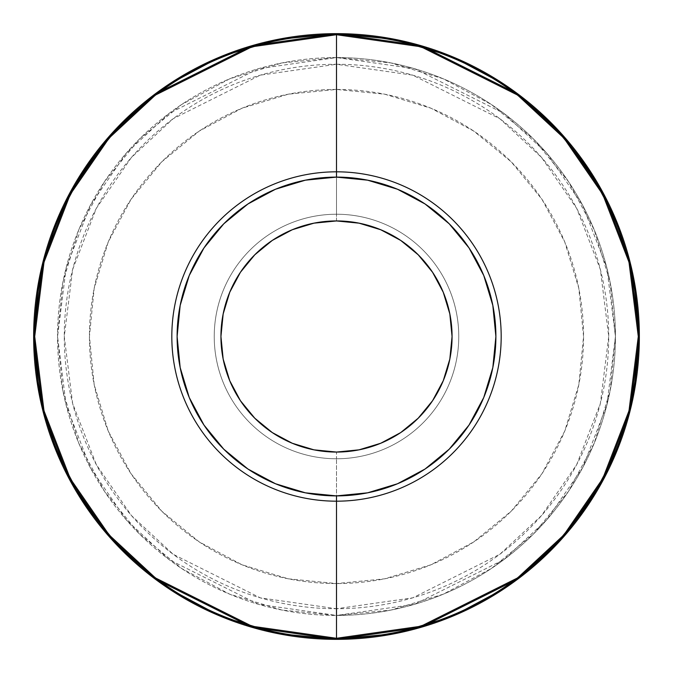 <?xml version="1.0" encoding="UTF-8"?>
<svg xmlns="http://www.w3.org/2000/svg" width="673" height="673" viewBox="0 0 673 673"><rect width="100%" height="100%" fill="white"/><g stroke="black" fill="none" stroke-linecap="round" stroke-linejoin="round"><path stroke-width="0.5" stroke-dasharray="3.37 2.52" d="M336.5 89.442A247.058 247.058 0 0 0 89.442 336.5A247.058 247.058 0 0 0 336.5 583.558A247.058 247.058 0 0 1 89.442 336.5A247.058 247.058 0 0 1 336.5 89.442L288.305 94.186L241.952 108.244L199.242 131.075L161.798 161.798L131.075 199.242L108.244 241.952L94.186 288.305L89.442 336.5L94.186 384.695L108.244 431.048L131.075 473.758L161.798 511.202L199.242 541.925L241.952 564.756L288.305 578.814L336.5 583.558L384.695 578.814L431.048 564.756L473.758 541.925L511.202 511.202L541.925 473.758L564.756 431.048L578.814 384.695L583.558 336.5L578.814 288.305L564.756 241.952L541.925 199.242L511.202 161.798L473.758 131.075L431.048 108.244L384.695 94.186L336.5 89.442L384.695 94.186L431.048 108.244L473.758 131.075L511.202 161.798L541.925 199.242L564.756 241.952L578.814 288.305L583.558 336.5L578.814 384.695L564.756 431.048L541.925 473.758L511.202 511.202L473.758 541.925L431.048 564.756L384.695 578.814L336.5 583.558L288.305 578.814L241.952 564.756L199.242 541.925L161.798 511.202L131.075 473.758L108.244 431.048L94.186 384.695L89.442 336.5L94.186 288.305L108.244 241.952L131.075 199.242L161.798 161.798L199.242 131.075L241.952 108.244L288.305 94.186L336.5 89.442A247.058 247.058 0 0 1 583.558 336.5A247.058 247.058 0 0 1 336.5 583.558A247.058 247.058 0 0 0 583.558 336.5A247.058 247.058 0 0 0 336.5 89.442M336.5 57.558A278.942 278.942 0 0 0 57.558 336.5A278.942 278.942 0 0 0 336.5 615.442A278.942 278.942 0 0 1 57.558 336.5A278.942 278.942 0 0 1 336.5 57.558L258.398 68.713L169.133 113.35L126.339 153.091L90.375 205.231L66.139 267.837L57.558 336.5L66.139 405.163L90.375 467.769L126.339 519.909L169.133 559.65L258.398 604.287L336.5 615.442L336.5 608.729L260.274 597.843L173.163 554.283L131.395 515.501L96.298 464.606L72.642 403.514L64.272 336.5L72.642 269.486L96.298 208.394L131.395 157.499L173.163 118.717L260.274 75.157L336.5 64.272L336.5 57.558L336.5 64.272A272.229 272.229 0 0 0 64.272 336.5A272.229 272.229 0 0 0 336.5 608.729L336.5 458.767A122.267 122.267 0 0 1 214.233 336.5A122.267 122.267 0 0 1 336.5 214.233L336.5 64.272L336.5 214.233A122.267 122.267 0 0 1 458.767 336.5A122.267 122.267 0 0 1 336.5 458.767L336.5 452.063A115.563 115.563 0 0 0 452.063 336.5A115.563 115.563 0 0 0 336.5 220.937L336.5 214.233L336.5 220.937A115.563 115.563 0 0 0 220.937 336.5A115.563 115.563 0 0 0 336.5 452.063A115.563 115.563 0 0 0 452.063 336.5A115.563 115.563 0 0 0 336.5 220.937A115.563 115.563 0 0 0 220.937 336.5A115.563 115.563 0 0 0 336.5 452.063L336.5 458.767A122.267 122.267 0 0 1 214.233 336.5A122.267 122.267 0 0 1 336.5 214.233A122.267 122.267 0 0 1 458.767 336.5A122.267 122.267 0 0 1 336.5 458.767L336.5 608.729A272.229 272.229 0 0 0 608.729 336.5A272.229 272.229 0 0 0 336.5 64.272L412.726 75.157L499.837 118.717L541.605 157.499L576.702 208.394L600.358 269.486L608.729 336.5L600.358 403.514L576.702 464.606L541.605 515.501L499.837 554.283L412.726 597.843L336.5 608.729L336.5 615.442L414.602 604.287L503.867 559.65L546.661 519.909L582.625 467.769L606.861 405.163L615.442 336.5L606.861 267.837L582.625 205.231L546.661 153.091L503.867 113.35L414.602 68.713L336.5 57.558A278.942 278.942 0 0 1 615.442 336.5A278.942 278.942 0 0 1 336.5 615.442A278.942 278.942 0 0 0 615.442 336.5A278.942 278.942 0 0 0 336.5 57.558L282.08 62.917L229.754 78.791L181.525 104.567L139.261 139.261L104.567 181.525L78.791 229.754L62.917 282.08L57.558 336.5L62.917 390.92L78.791 443.246L104.567 491.475L139.261 533.739L181.525 568.433L229.754 594.209L282.08 610.083L336.5 615.442L390.92 610.083L443.246 594.209L491.475 568.433L533.739 533.739L568.433 491.475L594.209 443.246L610.083 390.92L615.442 336.5L610.083 282.08L594.209 229.754L568.433 181.525L533.739 139.261L491.475 104.567L443.246 78.791L390.92 62.917L336.5 57.558M336.5 495.892A159.392 159.392 0 0 0 495.892 336.5A159.392 159.392 0 0 0 336.5 177.108A159.392 159.392 0 0 0 177.108 336.5A159.392 159.392 0 0 0 336.5 495.892A159.392 159.392 0 0 0 495.892 336.5A159.392 159.392 0 0 0 336.5 177.108A159.392 159.392 0 0 0 177.108 336.5A159.392 159.392 0 0 0 336.5 495.892M336.5 639.35A302.85 302.85 0 0 0 639.35 336.5A302.85 302.85 0 0 0 336.5 33.65A302.85 302.85 0 0 0 33.65 336.5A302.85 302.85 0 0 0 336.5 639.35"/><path stroke-width="1.01" d="M336.5 452.063A115.563 115.563 0 0 1 220.937 336.5A115.563 115.563 0 0 1 336.5 220.937L359.046 223.158L380.725 229.737L400.704 240.412L418.211 254.789L432.588 272.296L443.263 292.275L449.842 313.954L452.063 336.5L449.842 359.046L443.263 380.725L432.588 400.704L418.211 418.211L400.704 432.588L380.725 443.263L359.046 449.842L336.5 452.063L313.954 449.842L292.275 443.263L272.296 432.588L254.789 418.211L240.412 400.704L229.737 380.725L223.158 359.046L220.937 336.5L223.158 313.954L229.737 292.275L240.412 272.296L254.789 254.789L272.296 240.412L292.275 229.737L313.954 223.158L336.5 220.937A115.563 115.563 0 0 1 452.063 336.5A115.563 115.563 0 0 1 336.5 452.063M588.345 168.3L616.3 220.601L633.529 277.419L639.35 336.5L633.529 395.581L616.3 452.399L588.311 504.758L550.649 550.649L504.758 588.311L452.399 616.3L395.581 633.529L336.5 639.35L336.5 495.892A159.392 159.392 0 0 1 177.108 336.5A159.392 159.392 0 0 1 336.5 177.108A159.392 159.392 0 0 1 495.892 336.5A159.392 159.392 0 0 1 336.5 495.892L336.5 501.183A164.683 164.683 0 0 1 171.817 336.5A164.683 164.683 0 0 1 336.5 171.817L336.5 177.108L336.5 171.817A164.683 164.683 0 0 1 501.183 336.5A164.683 164.683 0 0 1 336.5 501.183L336.5 638.29A301.79 301.79 0 0 0 638.29 336.5A301.79 301.79 0 0 0 336.5 34.71L336.5 171.817L336.5 34.71L421.004 46.782L517.579 95.07L563.881 138.058L602.789 194.48L629.003 262.209L638.29 336.5L629.003 410.791L602.789 478.52L563.881 534.942L517.579 577.93L421.004 626.218L336.5 638.29L336.5 639.35L421.298 627.236L518.21 578.78L564.672 535.632L603.723 479.016L630.029 411.052L639.35 336.5L630.029 261.948L603.723 193.984L564.672 137.368L518.21 94.22L421.298 45.764L336.5 33.65L336.5 34.71L336.5 33.65A302.85 302.85 0 0 1 639.35 336.5A302.85 302.85 0 0 1 336.5 639.35L277.419 633.529L220.601 616.3L168.242 588.311L122.351 550.649L84.689 504.758M84.655 504.7L56.7 452.399L39.471 395.581L33.65 336.5L39.471 277.419L56.7 220.601L84.689 168.242L122.351 122.351L168.242 84.689L220.601 56.7L277.419 39.471L336.5 33.65L395.581 39.471L452.399 56.7L504.758 84.689L550.649 122.351L588.311 168.242M336.5 639.35A302.85 302.85 0 0 1 33.65 336.5A302.85 302.85 0 0 1 336.5 33.65L251.702 45.764L154.79 94.22L108.328 137.368L69.277 193.984L42.971 261.948L33.65 336.5L42.971 411.052L69.277 479.016L108.328 535.632L154.79 578.78L251.702 627.236L336.5 639.35M336.5 638.29L251.996 626.218L155.421 577.93L109.119 534.942L70.211 478.52L43.997 410.791L34.71 336.5L43.997 262.209L70.211 194.48L109.119 138.058L155.421 95.07L251.996 46.782L336.5 34.71A301.79 301.79 0 0 0 34.71 336.5A301.79 301.79 0 0 0 336.5 638.29M336.5 501.183A164.683 164.683 0 0 1 171.817 336.5A164.683 164.683 0 0 1 336.5 171.817A164.683 164.683 0 0 1 501.183 336.5A164.683 164.683 0 0 1 336.5 501.183M336.5 495.892L367.593 492.829L397.499 483.761L425.058 469.031L449.211 449.211L469.031 425.058L483.761 397.499L492.829 367.593L495.892 336.5L492.829 305.407L483.761 275.501L469.031 247.942L449.211 223.789L425.058 203.969L397.499 189.239L367.593 180.171L336.5 177.108L305.407 180.171L275.501 189.239L247.942 203.969L223.789 223.789L203.969 247.942L189.239 275.501L180.171 305.407L177.108 336.5L180.171 367.593L189.239 397.499L203.969 425.058L223.789 449.211L247.942 469.031L275.501 483.761L305.407 492.829L336.5 495.892"/></g></svg>
